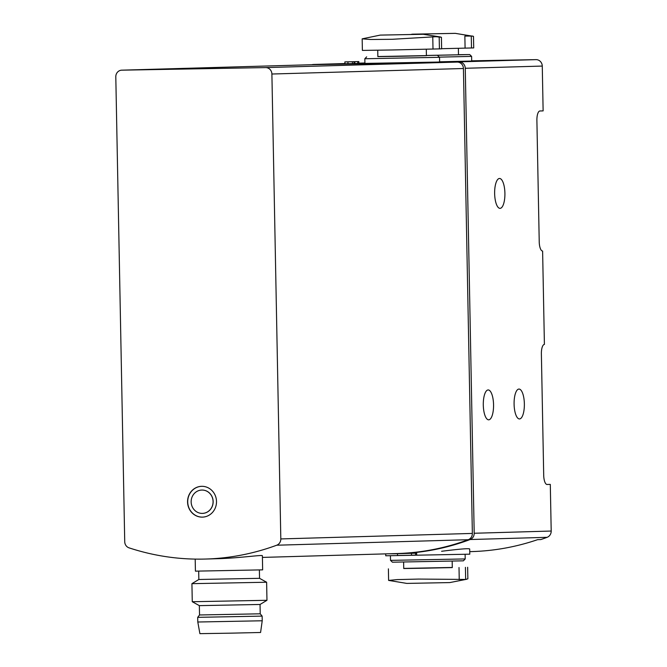 <?xml version="1.0" encoding="UTF-8"?>
<svg xmlns="http://www.w3.org/2000/svg" width="667" height="667" viewBox="0 0 667 667"><rect width="100%" height="100%" fill="white"/><g stroke="black" fill="none" stroke-linecap="round" stroke-linejoin="round"><path stroke-width="1" d="M354.035 63.532L358.846 63.423L358.813 61.556L344.872 61.898L358.813 61.556M344.872 61.898L344.906 63.765L347.974 63.707L354.035 63.565L353.994 61.697M439.345 57.137L471.611 56.387L471.694 61.056L439.611 61.806M437.344 62.073L364.916 63.415L364.824 58.746L439.528 57.312L439.611 61.981L437.344 62.073M388.928 553.777A252.159 236.802 -91.6 0 0 398.049 553.702A252.159 236.802 -91.6 0 0 470.118 539.536A6.537 6.136 -91.6 0 0 474.195 533.258L465.266 68.284A6.537 6.136 -91.6 0 0 459.004 61.856L313.44 64.466A6.537 6.136 -91.6 0 0 311.889 64.707M547.082 484.484A9.338 3.21 89 0 0 547.098 484.484L547.073 484.484A9.338 3.21 89 0 1 543.705 475.238L541.379 353.852A9.338 3.21 89 0 1 544.405 344.422L542.613 251.042A9.338 3.21 89 0 0 542.613 251.042L542.588 251.042A9.338 3.21 89 0 1 539.228 241.796L536.893 120.41A9.338 3.21 89 0 1 539.92 110.98L543.13 110.889L542.271 66.066A6.537 6.136 -91.6 0 0 536.01 59.638L471.694 60.83M470.118 539.536L547.115 537.319A252.159 236.802 -91.6 0 1 540.837 539.57L537.627 539.661A252.159 236.802 88.4 0 1 471.836 551.584L469.735 551.642M547.115 537.319A6.537 6.136 -91.6 0 0 551.2 531.04L550.3 484.392L546.807 484.459M398.049 553.702L411.447 553.285L411.506 555.236L397.499 555.503L397.465 553.718M411.464 553.318A252.159 236.802 -91.6 0 0 415.533 553.16L416.65 553.126L416.692 555.094L411.506 555.194M469.635 548.958C468.659 548.274 459.305 549.049 441.587 551.276M547.098 484.484L550.3 484.392M488.711 419.826A14.941 5.136 -91 0 1 488.694 419.826A14.941 5.136 -91 0 1 483.292 404.986A14.941 5.136 -91 0 1 488.161 389.945A14.941 5.136 -91 0 1 493.555 404.769A14.941 5.136 -91 0 1 488.711 419.826M519.51 418.943A14.941 5.136 -91 0 1 519.493 418.943A14.941 5.136 -91 0 1 514.09 404.094A14.941 5.136 -91 0 1 518.959 389.061A14.941 5.136 -91 0 1 524.362 403.885A14.941 5.136 -91 0 1 519.51 418.943M500.058 208.354A14.941 5.136 -91 0 1 500.042 208.354A14.941 5.136 -91 0 1 494.639 193.505A14.941 5.136 -91 0 1 499.508 178.473A14.941 5.136 -91 0 1 504.911 193.297A14.941 5.136 -91 0 1 500.058 208.354M441.387 37.26L435.976 36.71L392.238 39.286L370.702 39.495L362.189 38.844L380.257 35.101L423.195 34.275L380.257 35.101M441.412 37.26L441.637 48.833L392.454 49.967L362.389 50.417L362.164 38.844M455.278 33.35L412.339 34.175L455.278 33.35L473.478 36.343L473.72 47.916L441.637 48.708M472.595 36.06L464.857 36.085L465.091 48.182M452.293 567.459L403.735 568.409M467.642 567.267L467.867 578.839L465.658 579.448L418.651 579.073L397.123 579.598L388.636 580.415L406.828 583.408L449.775 582.583L466.6 579.281M262.414 557.412L397.082 553.543A252.159 236.802 -91.6 0 0 468.251 539.711A6.537 6.136 -91.6 0 0 472.361 533.425L463.432 68.509A6.537 6.136 -91.6 0 0 457.17 62.089L313.357 64.666A6.537 6.136 -91.6 0 0 313.232 64.666M129.073 547.857A252.159 236.802 -91.6 0 0 205.536 559.046A252.159 236.802 -91.6 0 0 276.713 545.214A6.537 6.136 -91.6 0 0 280.815 538.928L271.894 74.02A6.537 6.136 -91.6 0 0 265.633 67.592L121.811 70.168A6.537 6.136 -91.6 0 0 115.8 76.813L124.729 541.729A6.537 6.136 -91.6 0 0 129.073 547.857M262.339 555.761C263.14 554.594 240.137 557.971 219.693 558.638L205.536 559.046M202.326 517.133A15.408 14.474 -91.6 0 0 202.476 517.125A15.408 14.474 -91.6 0 0 216.5 501.309A15.408 14.474 -91.6 0 0 201.592 486.318A15.408 14.474 -91.6 0 0 187.569 502.059A15.408 14.474 -91.6 0 0 202.326 517.133M195.189 559.104L195.423 571.152L262.648 569.86L262.381 555.761M197.799 622.011L199.892 633.65L230.24 633.175L260.58 632.483L262.223 620.777L262.139 616.108L197.707 617.342L197.799 622.011L262.223 620.777M197.707 617.342L199.533 614.974L260.222 613.807L262.139 616.108M199.533 614.974L199.35 605.636L260.047 604.469L266.967 600.292L266.625 582.233L191.921 583.667L192.271 601.726L266.967 600.292M191.921 583.667L198.849 579.49L259.546 578.322L266.625 582.233M202.334 513.398A11.672 10.964 -91.6 0 0 202.451 513.39A11.672 10.964 -91.6 0 0 213.073 501.409A11.672 10.964 -91.6 0 0 201.776 490.053A11.672 10.964 -91.6 0 0 191.154 501.976A11.672 10.964 -91.6 0 0 202.334 513.398M202.485 513.39A11.672 10.964 -91.6 0 0 202.526 513.39A11.672 10.964 -91.6 0 0 213.148 501.409A11.672 10.964 -91.6 0 0 201.859 490.053A11.672 10.964 -91.6 0 0 201.818 490.053M201.667 486.318A15.408 14.474 -91.6 0 0 187.727 502.101A15.408 14.474 -91.6 0 0 202.493 517.125A15.408 14.474 -91.6 0 0 202.56 517.125M452.168 561.147L452.293 567.592L423.778 568.217L403.743 568.526L403.618 562.073M465.207 558.938L390.503 560.372L392.413 562.198L463.373 560.839L465.207 558.938L465.116 554.335M385.709 553.868L385.743 555.786L469.785 554.177L469.685 548.958M471.611 56.387L469.701 54.561L458.496 54.686M426.413 55.511L469.701 54.561M426.413 55.469L458.496 54.777L458.379 48.349M377.856 56.537L426.413 55.603M377.739 50.225L377.864 56.628L402.143 56.245L426.413 55.694L426.296 49.275M415.533 553.16L415.566 555.127M357.72 63.457L357.687 61.589M354.869 63.507L354.836 61.639M352.426 63.607L352.393 61.739M347.974 63.707L347.941 61.839M313.44 64.466L344.897 63.557L313.373 64.466M358.838 63.157L364.907 62.981L358.838 63.157M459.004 61.856L536.01 59.638M465.266 68.284L542.271 66.066M474.195 533.258L551.2 531.04M432.775 37.01L433 49.108M439.186 36.827L439.42 48.924M471.269 35.901L471.502 47.999M465.658 579.448L465.424 567.35M459.238 579.631L459.013 567.534M276.713 545.214L468.251 539.711M280.815 538.928L472.361 533.425M271.894 74.02L463.432 68.509M265.633 67.592L457.17 62.089M121.811 70.168L313.357 64.666M388.611 580.415L388.394 568.851M121.753 70.168L313.29 64.666M260.222 613.807L260.047 604.469M199.35 605.636L192.271 601.726M259.546 578.322L259.38 569.977M198.849 579.49L198.691 571.135M390.503 560.372L390.42 555.769M366.658 56.845L364.824 58.746M437.619 55.478L439.528 57.312M412.339 34.175L410.98 34.442M412.556 34.184L455.061 33.367M423.195 34.275L440.512 36.985M380.473 35.101L422.978 34.292"/></g></svg>
